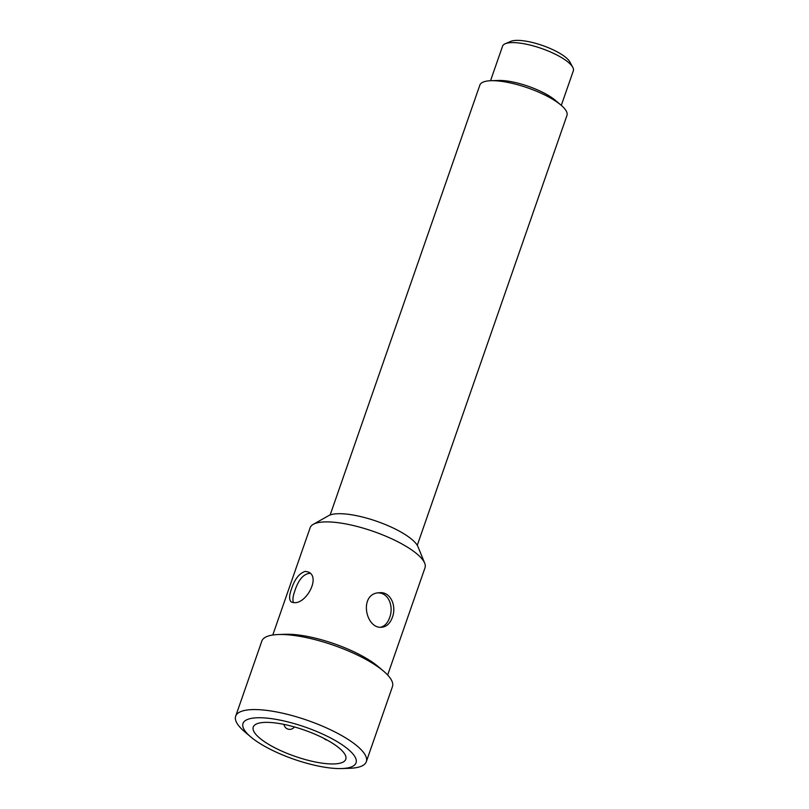 <?xml version="1.0" encoding="UTF-8"?>
<svg xmlns="http://www.w3.org/2000/svg" width="809" height="809" viewBox="0 0 809 809"><rect width="100%" height="100%" fill="white"/><g stroke="black" fill="none" stroke-linecap="round" stroke-linejoin="round"><path stroke-width="1.21" d="M378.046 592.896C388.816 592.663 393.852 606.881 389.645 617.57C387.744 622.9 384.791 626.115 380.776 627.208M392.335 617.368C390.171 623.345 386.732 626.631 382.02 627.218C365.395 629.554 358.458 593.26 379.34 592.734C390.656 591.349 396.825 606.143 392.335 617.368M263.238 722.477A48.995 13.945 -160.8 0 0 253.257 727.048A48.995 13.945 -160.8 0 0 294.941 756.324A48.995 13.945 -160.8 0 0 345.787 759.267A48.995 13.945 -160.8 0 0 317.077 735.118A48.995 13.945 -160.8 0 0 263.238 722.477M490.921 80.708L498.374 80.465A37.467 10.669 19.2 0 1 555.318 100.296L561.011 105.119A46.123 13.126 -160.8 0 0 490.921 80.708A46.123 13.126 -160.8 0 0 489.233 80.799A46.123 13.126 -160.8 0 0 479.848 85.107L330.153 514.969M561.304 105.362L573.328 70.838A37.467 10.669 -160.8 0 0 572.772 67.299A37.467 10.669 -160.8 0 0 546.267 50.229A37.467 10.669 -160.8 0 0 510.186 42.695A37.467 10.669 -160.8 0 0 505.19 43.767A37.467 10.669 -160.8 0 0 502.561 46.194L490.537 80.718M505.19 43.767L510.732 41.38A32.815 9.334 19.2 0 1 515.1 40.45A32.815 9.334 19.2 0 1 546.702 47.043A32.815 9.334 19.2 0 1 569.91 61.99L572.772 67.299M417.262 545.306L566.957 115.444A46.123 13.126 -160.8 0 0 561.011 105.119M387.663 675.009L425.018 567.726A60.817 17.313 -160.8 0 0 424.685 563.155A60.817 17.313 -160.8 0 0 382.657 534.891A60.817 17.313 -160.8 0 0 322.528 522.038A60.817 17.313 -160.8 0 0 313.255 524.343A60.817 17.313 -160.8 0 0 310.15 527.721L272.785 635.014M305.357 571.366L308.664 572.115C320.475 577.565 306.419 603.453 294.456 602.675L291.543 602.159C288.985 600.268 288.975 595.839 291.503 588.871C294.8 578.951 299.411 573.116 305.357 571.366M278.427 634.519L285.617 634.286A60.817 17.313 19.2 0 1 378.046 666.474L383.537 671.126A69.169 19.689 -160.8 0 0 278.427 634.519A69.169 19.689 -160.8 0 0 275.899 634.66A69.169 19.689 -160.8 0 0 261.823 641.122L235.672 716.198A69.169 19.689 19.2 0 1 249.759 709.736A69.169 19.689 19.2 0 1 325.764 727.584A69.169 19.689 19.2 0 1 366.315 761.694A69.169 19.689 19.2 0 1 349.71 768.287L341.681 768.55A59.856 17.04 -160.8 0 0 336.332 741.145A59.856 17.04 -160.8 0 0 255.189 717.886A59.856 17.04 -160.8 0 0 250.719 736.878A59.856 17.04 -160.8 0 0 341.681 768.55M313.255 524.343L328.636 515.667A48.783 13.884 19.2 0 1 336.079 513.816A48.783 13.884 19.2 0 1 384.315 524.121A48.783 13.884 19.2 0 1 418.02 546.793L424.685 563.155M366.315 761.694L392.456 686.608A69.169 19.689 -160.8 0 0 383.537 671.126M250.719 736.878L244.591 731.68A69.169 19.689 19.2 0 1 235.672 716.198M293.505 602.685C292.433 600.227 292.888 596.263 294.86 590.792C298.551 579.517 303.658 573.692 310.181 573.298M283.989 724.389A5.764 5.764 0 0 0 294.405 726.937M323.964 738.405A5.764 5.764 0 0 0 327.21 740.134"/></g></svg>
